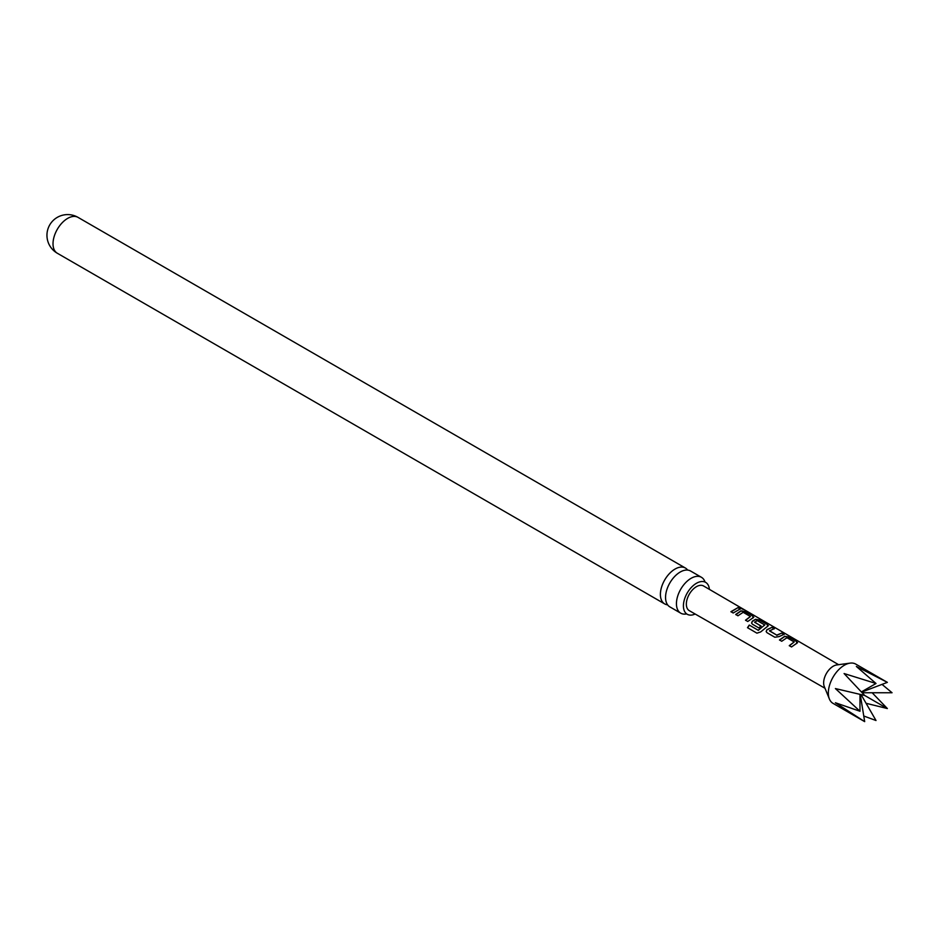 <?xml version="1.0" encoding="UTF-8"?>
<svg xmlns="http://www.w3.org/2000/svg" width="939" height="939" viewBox="0 0 939 939"><rect width="100%" height="100%" fill="white"/><g stroke="black" fill="none" stroke-linecap="round" stroke-linejoin="round"><path stroke-width="1.41" d="M742.667 608.765L739.85 607.674L743.172 609.458M680.728 613.167L669.847 606.876A20.705 11.961 -60 0 1 665.551 597.404A20.705 11.961 -60 0 1 680.2 572.039A20.705 11.961 -60 0 1 690.552 571.006L701.445 577.297A20.705 11.961 120 0 0 691.081 578.318A20.705 11.961 120 0 0 676.444 603.683A20.705 11.961 120 0 0 680.728 613.167A20.705 11.961 120 0 0 686.409 613.953M887.355 682.36L855.711 664.084A22.677 13.087 120 0 0 850.088 663.134L836.696 664.953A13.604 7.852 120 0 0 823.644 682.864A13.604 7.852 120 0 0 824.266 686.468L829.383 698.98A22.677 13.087 120 0 0 833.034 703.37L864.678 721.633L835.405 702.748L859.983 711.257L835.405 688.569L864.678 695.459L844.091 673.545L876.017 683.486L856.356 666.455L887.355 682.36L861.579 692.137M850.088 663.134A22.677 13.087 120 0 0 828.339 692.982A22.677 13.087 120 0 0 829.383 698.98M882.026 684.378L892.05 692.747L862.143 692.747M779.476 639.952L784.687 636.29L788.819 636.982L796.683 641.548L796.73 643.297L791.518 646.959L789.276 645.645L794.183 641.959L786.929 637.745L781.718 641.255L779.476 639.952M797.587 642.581L796.73 643.297M789.359 645.832L794.183 641.959M774.839 637.252L766.987 632.675L766.165 631.56L766.952 629.623L772.14 627.275L774.382 628.578L769.487 630.902L776.741 635.116L781.941 632.98L784.182 634.283L778.994 636.619L774.839 637.252M769.487 630.703L776.741 635.116M749.263 625.069L758.149 630.245L764.769 624.998L757.21 620.609L754.651 622.275L761.036 625.984L758.829 627.933L752.397 624.189L751.576 623.062L752.362 621.137L755.519 619.317L759.639 620.01L767.492 624.576L767.562 626.325L760.66 631.935L756.928 633.168L747.491 627.675L749.263 625.069L758.149 630.245M758.254 630.386L764.769 624.846M754.651 622.076L761.071 626.207M768.407 625.609L767.562 626.325M735.718 614.47L740.93 610.831L745.05 611.524L752.914 616.09L752.972 617.839L747.761 621.489L745.519 620.174L750.425 616.512L743.172 612.287L737.96 615.784L735.718 614.47M753.817 617.123L752.972 617.839M745.601 620.362L750.425 616.512M730.929 611.688L738.171 607.521L740.413 608.824L733.183 612.991L730.929 611.688M825.005 688.264L689.32 610.679A14.261 8.228 -60 0 1 686.35 604.141A14.261 8.228 -60 0 1 692.583 589.774A14.261 8.228 -60 0 1 703.581 585.983L838.621 664.695M687.653 570.09A20.705 11.961 120 0 0 685.4 568.036A20.705 11.961 120 0 0 675.047 569.057A20.705 11.961 120 0 0 660.399 594.422A20.705 11.961 120 0 0 664.683 603.906A20.705 11.961 120 0 0 667.594 604.833M695.165 614.012A18.416 10.634 -60 0 1 687.231 614.27A18.416 10.634 -60 0 1 683.416 605.831A18.416 10.634 -60 0 1 691.456 587.309A18.416 10.634 -60 0 1 705.647 582.368A18.416 10.634 -60 0 1 709.391 589.363M704.966 581.816A20.705 11.961 120 0 0 701.445 577.297M872.155 692.747L887.355 708.546L866.063 703.288M861.063 694.614L876.017 720.518L863.763 716.011M859.983 711.257L859.983 694.367M864.678 721.633L860.253 694.426M887.355 708.546L864.678 695.459M876.017 683.486L861.392 691.926M731.011 611.876L738.171 607.521M738.089 607.791L740.331 609.106M740.284 608.402C739.322 607.439 740.073 607.639 742.514 609.024M735.8 614.658L740.894 611.101L745.05 611.524M744.979 611.805L752.914 616.09M752.832 616.371L752.937 618.108M747.644 627.768L749.369 625.221M751.611 623.156L752.397 621.36L755.484 619.587L759.557 620.28L767.492 624.576M767.421 624.858L767.527 626.583M766.201 631.654L766.952 629.623M776.776 635.351L781.941 632.98M781.858 633.25L784.1 634.553M766.987 629.846L772.14 627.275M772.058 627.557L774.299 628.86M779.558 640.128L784.652 636.548L788.819 636.982M788.737 637.252L796.683 641.548M796.601 641.818L796.695 643.555M57.302 253.237A20.705 20.705 0 0 1 46.95 235.302A20.705 20.705 0 0 1 78.019 217.367A20.705 11.961 120 0 0 67.655 218.388A20.705 11.961 120 0 0 53.018 243.753A20.705 11.961 120 0 0 57.302 253.237L664.683 603.906M78.019 217.367L685.4 568.036"/></g></svg>
